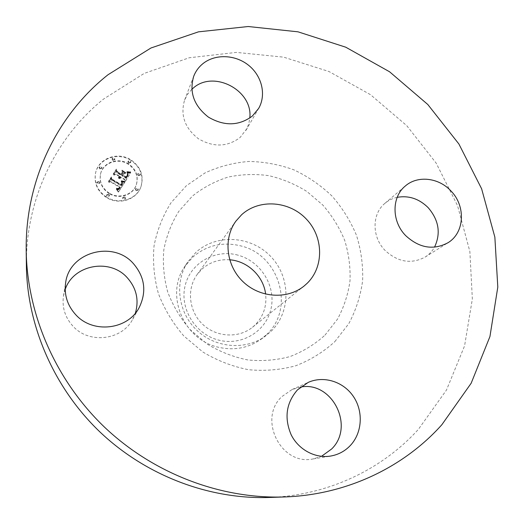 <?xml version="1.0" encoding="UTF-8"?>
<svg xmlns="http://www.w3.org/2000/svg" width="524" height="524" viewBox="0 0 524 524"><rect width="100%" height="100%" fill="white"/><g stroke="black" fill="none" stroke-linecap="round" stroke-linejoin="round"><path stroke-width="0.39" stroke-dasharray="2.62 1.97" d="M65.186 289.477L63.483 295.936C61.898 307.333 65.048 317.4 72.934 326.138C89.145 344.353 122.059 340.227 132.723 319.221L135.375 313.149M269.041 497.479C327.716 495.58 382.022 469.589 418.401 429.333L446.461 390.072L464.578 345.86L472.353 298.955L469.864 251.54L457.55 205.65L436.178 163.141L406.768 125.668L370.553 94.713L328.974 71.526L283.654 57.155L236.403 52.4L189.21 57.764L144.198 73.406L103.601 99.029C55.891 137.177 25.414 199.153 26.383 265.753M300.579 387.059L292.13 389.496L281.905 396.576C257.618 418.611 280.89 465.96 312.992 458.959L321.494 456.339M397.199 197.325C392.587 198.327 388.507 200.325 384.95 203.319C371.804 213.871 371.699 237.005 385.075 250.426C397.893 262.183 411.242 264.404 425.115 257.088C429.064 254.585 432.195 251.284 434.507 247.19M191.797 89.349L187.605 94.261L184.625 99.992C180.145 115.175 184.749 128.098 198.445 138.768C213.478 147.473 227.357 147.054 240.071 137.517L246.883 128.668L248.841 123.52L249.784 118.057M130.542 160.167C117.376 151.665 97.844 159.093 95.414 173.83C93.999 183.767 97.746 191.705 106.647 197.64C119.013 205.454 136.888 199.631 140.943 186.727C143.877 175.828 140.412 166.973 130.542 160.167M106.758 197.207C97.837 191.267 94.091 183.321 95.506 173.372C97.942 158.615 117.5 151.181 130.686 159.689C140.563 166.508 144.035 175.37 141.1 186.282C137.039 199.205 119.138 205.028 106.758 197.207M229.656 259.799C219.006 259.098 209.744 262.229 201.864 269.192L197.175 274.465C186.524 288.927 188.797 311.184 202.546 324.199C216.176 337.332 238.512 338.583 252.476 327.277L255.011 325.037C263.369 316.503 266.906 306.206 265.629 294.147M271.104 331.319C291.187 311.846 290.689 277.111 270.816 256.57C251.238 235.748 216.497 233.462 195.93 252.345L187.651 262.085C174.23 282.456 178.022 312.442 196.782 330.231C215.423 348.159 245.546 350.563 265.282 336.218L271.104 331.319M109.326 193.173C102.219 188.424 99.285 182.083 100.516 174.158C102.586 162.689 117.854 156.971 128.177 163.619C135.886 168.911 138.65 175.822 136.469 184.343C133.391 194.679 119.151 199.395 109.326 193.173M136.227 190.304L135.592 188.699L137.661 188.024L138.297 189.642L136.227 190.304M128.714 162.774L128.066 161.241L130.148 160.527L130.797 162.073L128.714 162.774M138.388 175.298L137.747 173.713L139.81 173.038L140.452 174.63L138.388 175.298M99.874 168.558L99.2 167.11L101.348 166.291L102.023 167.746L99.874 168.558M112.817 159.958L112.149 158.484L114.265 157.711L114.933 159.198L112.817 159.958M108.776 194.037L109.444 195.563L107.309 196.343L106.641 194.83L108.776 194.037M124.836 196.775L125.485 198.36L123.382 199.074L122.734 197.496L124.836 196.775M99.016 181.363L99.698 182.83L97.543 183.649L96.861 182.195L99.016 181.363M237.962 255.155C215.384 248.802 190.52 262.773 185.142 285.639C179.411 308.42 195.223 334.292 218.646 340.102C241.99 346.253 266.474 331.057 271.098 308.394C276.056 285.816 260.618 261.175 237.962 255.155M266.578 334.587C295.366 308.328 279.305 254.854 240.988 245.946C222.844 241.492 206.784 245.206 192.819 257.074L184.684 266.651C165.021 294.442 183.276 339.486 218.004 347.15C233.756 350.805 248.042 348.218 260.854 339.395L266.578 334.587M109.215 193.611C102.121 188.863 99.187 182.535 100.418 174.616C102.488 163.161 117.736 157.449 128.039 164.091C135.736 169.376 138.5 176.28 136.319 184.789C133.247 195.111 119.027 199.821 109.215 193.611M136.083 190.743L135.441 189.138L137.511 188.463L138.146 190.081L136.083 190.743M128.577 163.246L127.928 161.72L130.011 161.006L130.659 162.545L128.577 163.246M138.238 175.75L137.596 174.171L139.659 173.496L140.294 175.088L138.238 175.75M99.776 169.023L99.102 167.582L101.243 166.763L101.918 168.217L99.776 169.023M112.699 160.436L112.031 158.962L114.147 158.196L114.815 159.676L112.699 160.436M108.665 194.476L109.333 195.996L107.197 196.775L106.529 195.262L108.665 194.476M124.699 197.207L125.347 198.793L123.251 199.5L122.603 197.928L124.699 197.207M98.925 181.815L99.599 183.276L97.444 184.101L96.77 182.647L98.925 181.815M124.588 182.378L121.313 181.972L122.354 183.826L121.372 185.987L111.678 180.322L111.33 178.776L108.927 182.529L110.702 182.005L119.551 187.291L118.182 188.837L116.387 188.751L118.286 189.079L119.727 187.52L120.219 187.69L118.627 189.662L116.413 189.347L118.411 192.19L124.751 182.391L124.719 181.926L121.444 181.52L122.472 183.669M124.286 181.553L121.123 181.442L124.516 181.821L124.417 181.108L121.306 180.728L122.944 181.311L124.417 181.108M121.751 183.079L121.011 184.985L112.07 179.653L111.239 177.348L108.665 181.874L111.186 177.944L111.841 179.856L121.103 185.391L121.725 184.376L121.882 182.634L121.136 184.54L112.188 179.201L111.35 176.896L108.658 181.094L111.304 177.485L111.959 179.404L121.227 184.946L122.079 183.38L121.882 182.634M130.607 173.162L127.109 172.913L127.967 175.219L126.238 178.455L122.099 175.979L122.413 175.481L126.068 177.669L127.509 175.154L127.319 173.732L127.253 175.18L125.957 177.322L122.544 175.271L123.33 174.04L125.655 173.634L121.948 171.413L122.544 173.66L121.352 175.533L116.885 172.861L116.407 171.125L113.839 175.134L115.843 174.492L119.655 176.771L118.522 177.839L119.891 176.916L120.31 177.164L118.765 178.481L120.029 178.422L121.057 177.61L124.791 179.85L125.229 181.638L130.751 172.704L127.247 172.448L128.105 174.767L126.369 178.003L122.223 175.52L122.544 175.023L126.199 177.21L127.555 174.983L127.456 173.274L127.384 174.721L126.094 176.863L122.675 174.82L123.461 173.582L125.786 173.175L122.079 170.948L122.675 173.202L121.476 175.075L117.009 172.396L116.525 170.66L113.95 174.675L115.961 174.034L119.78 176.319L118.647 177.381L120.022 176.457L120.435 176.712L118.889 178.022L120.153 177.97L121.182 177.158L124.922 179.398L125.367 181.186L130.751 172.704M130.031 172.272L126.834 172.069L127.502 172.488L130.463 172.226L130.031 172.272L130.168 171.813L126.965 171.61L128.334 172.127L130.168 171.813M121.902 170.569L125.721 173.143L121.902 170.569L122.033 170.103L125.852 172.684L122.033 170.103M121.057 174.387L117.265 172.114L116.256 169.521L113.335 174.597L116.197 170.123L117.029 172.252L121.162 174.734L122.21 173.09L121.057 174.387L121.182 173.922L117.389 171.649L116.374 169.056L113.341 173.785L116.321 169.658L117.153 171.793L121.293 174.269L122.249 172.252L121.182 173.922M123.068 182.287L123.199 181.841M122.917 182.273L123.048 181.828M122.76 182.26L122.891 181.808M122.596 182.241L122.727 181.789M122.433 182.214L122.557 181.763M122.256 182.182L122.387 181.736M122.079 182.149L122.21 181.697M121.895 182.11L122.027 181.664M121.706 182.07L121.837 181.618M121.516 182.024L121.64 181.573M121.313 181.972L121.444 181.52M121.372 182.175L121.496 181.723M121.535 182.339L121.66 181.893M121.679 182.503L121.81 182.057M121.817 182.666L121.948 182.214M121.935 182.824L122.066 182.372M122.04 182.974L122.171 182.529M122.131 183.125L122.262 182.679M122.203 183.269L122.334 182.824M122.262 183.413L122.393 182.968M122.308 183.551L122.439 183.105M122.341 183.688L122.472 183.243M122.354 183.826L122.485 183.38M122.354 183.97L122.485 183.524M122.321 184.265L122.446 183.819M122.282 184.422L122.406 183.976M122.23 184.579L121.503 185.542L111.795 179.87L111.442 178.324L109.038 182.083L110.819 181.553L119.675 186.845L118.306 188.391L116.511 188.312L118.411 188.64L119.852 187.075L120.343 187.245L118.752 189.223L116.538 188.909L118.535 191.758L124.719 181.926M122.157 184.743L122.288 184.297M122.079 184.913L122.21 184.468M121.987 185.09L122.112 184.644M121.876 185.267L122.007 184.821M121.784 185.411L121.909 184.965M121.686 185.555L121.81 185.116M121.581 185.699L121.712 185.26M121.476 185.843L121.607 185.398M121.372 185.987L121.503 185.542M111.678 180.322L111.795 179.87M111.33 178.776L111.442 178.324M108.927 182.529L109.038 182.083M110.702 182.005L110.819 181.553M119.551 187.291L119.675 186.845M119.19 187.88L119.315 187.435M119.079 188.044L119.203 187.599M118.974 188.188L119.099 187.749M118.863 188.326L118.987 187.88M118.752 188.444L118.876 188.005M118.64 188.548L118.765 188.109M118.522 188.647L118.647 188.201M118.411 188.719L118.535 188.28M118.182 188.837L118.306 188.391M117.939 188.895L118.064 188.45M117.677 188.902L117.802 188.463M117.383 188.856L117.507 188.417M117.225 188.817L117.35 188.378M117.062 188.771L117.186 188.326M116.891 188.706L117.009 188.26M116.708 188.627L116.832 188.188M116.525 188.535L116.649 188.096M116.387 188.751L116.511 188.312M116.603 188.85L116.728 188.411M116.813 188.935L116.931 188.496M117.009 189.007L117.134 188.568M117.199 189.066L117.324 188.627M117.383 189.112L117.5 188.666M117.553 189.138L117.677 188.699M117.717 189.157L117.841 188.712M117.874 189.157L117.992 188.719M118.018 189.144L118.142 188.706M118.286 189.079L118.411 188.64M118.417 189.026L118.542 188.581M118.548 188.954L118.673 188.509M118.679 188.863L118.804 188.424M118.804 188.764L118.928 188.319M118.928 188.647L119.059 188.201M119.053 188.509L119.184 188.07M119.177 188.365L119.302 187.919M119.302 188.195L119.426 187.756M119.42 188.018L119.544 187.572M119.727 187.52L119.852 187.075M120.219 187.69L120.343 187.245M120.134 187.867L120.258 187.422M120.042 188.037L120.166 187.599M119.95 188.201L120.081 187.762M119.858 188.365L119.983 187.919M119.767 188.516L119.891 188.077M119.629 188.725L119.754 188.28M119.492 188.909L119.616 188.47M119.354 189.079L119.479 188.633M119.21 189.23L119.334 188.791M119.066 189.361L119.19 188.922M118.922 189.478L119.046 189.04M118.778 189.577L118.902 189.138M118.627 189.662L118.752 189.223M118.476 189.727L118.601 189.288M118.326 189.773L118.45 189.334M118.169 189.799L118.293 189.361M118.005 189.819L118.123 189.374M117.828 189.812L117.952 189.374M117.651 189.793L117.776 189.354M117.461 189.76L117.586 189.321M117.271 189.714L117.389 189.269M117.068 189.642L117.186 189.203M116.859 189.564L116.976 189.125M116.642 189.465L116.76 189.02M116.413 189.347L116.538 188.909M116.557 189.668L116.675 189.23M116.76 189.904L116.878 189.465M116.963 190.153L117.081 189.714M117.166 190.409L117.291 189.97M117.369 190.677L117.494 190.238M117.579 190.959L117.703 190.52M117.789 191.253L117.907 190.815M117.992 191.555L118.116 191.116M118.201 191.869L118.326 191.43M118.411 192.19L118.535 191.758M124.751 182.391L124.889 181.939M124.024 181.559L124.155 181.108M123.743 181.553L123.874 181.101M123.441 181.533L123.572 181.081M123.12 181.501L123.251 181.049M122.773 181.461L122.904 181.009M122.406 181.409L122.537 180.957M122.02 181.343L122.151 180.891M121.614 181.265L121.738 180.819M121.182 181.18L121.306 180.728M121.123 181.442L121.254 180.99M121.653 181.559L121.784 181.108M122.066 181.638L122.19 181.186M122.452 181.704L122.577 181.252M122.812 181.756L122.944 181.311M123.153 181.802L123.284 181.35M123.474 181.828L123.605 181.376M123.769 181.848L123.9 181.396M124.044 181.848L124.175 181.402M124.293 181.841L124.424 181.389M124.516 181.821L124.653 181.369M124.522 181.54L124.653 181.088M121.745 183.256L121.876 182.811M121.725 183.433L121.85 182.987M121.692 183.61L121.823 183.164M121.647 183.786L121.778 183.341M121.594 183.957L121.719 183.511M121.529 184.134L121.653 183.688M121.45 184.304L121.575 183.858M121.358 184.474L121.483 184.029M121.254 184.644L121.385 184.199M121.182 184.756L121.306 184.31M121.096 184.874L121.227 184.428M121.011 184.985L121.136 184.54M112.07 179.653L112.188 179.201M111.239 177.348L111.35 176.896M108.547 181.546L108.658 181.094M108.665 181.874L108.776 181.422M111.186 177.944L111.304 177.485M111.841 179.856L111.959 179.404M121.103 185.391L121.227 184.946M121.391 184.952L121.522 184.507M121.489 184.795L121.614 184.35M121.575 184.651L121.706 184.206M121.653 184.507L121.784 184.062M121.725 184.376L121.856 183.931M121.791 184.252L121.915 183.806M121.889 184.022L122.013 183.577M121.954 183.826L122.079 183.38M121.981 183.655L122.112 183.21M121.981 183.492L122.112 183.046M121.954 183.321L122.079 182.876M121.895 183.158L122.02 182.706M121.804 182.987L121.935 182.535M121.751 182.902L121.882 182.457M129.854 173.202L129.991 172.743M129.69 173.208L129.828 172.75M129.533 173.215L129.67 172.75M129.389 173.215L129.526 172.75M129.127 173.208L129.264 172.75M128.897 173.195L129.035 172.737M128.629 173.162L128.766 172.704M128.478 173.149L128.616 172.684M128.315 173.123L128.452 172.665M128.144 173.097L128.282 172.638M127.109 172.913L127.247 172.448M127.273 173.156L127.411 172.697M127.424 173.392L127.561 172.933M127.555 173.621L127.686 173.162M127.666 173.837L127.804 173.372M127.764 174.04L127.895 173.582M127.843 174.23L127.98 173.772M127.902 174.42L128.039 173.961M127.948 174.59L128.085 174.132M127.98 174.754L128.118 174.296M127.994 174.905L128.131 174.446M127.987 175.062L128.125 174.603M127.967 175.219L128.105 174.767M127.928 175.396L128.066 174.937M127.876 175.579L128.013 175.121M127.81 175.769L127.948 175.317M127.725 175.972L127.856 175.52M127.62 176.188L127.758 175.73M127.502 176.411L127.64 175.959M127.371 176.647L127.502 176.188M127.221 176.889L127.352 176.437M126.913 177.354L127.05 176.896M126.422 178.147L126.553 177.695M126.238 178.455L126.369 178.003M122.099 175.979L122.223 175.52M122.413 175.481L122.544 175.023M126.068 177.669L126.199 177.21M126.369 177.236L126.5 176.778M126.507 177.033L126.644 176.575M126.939 176.372L127.07 175.92M127.129 176.051L127.267 175.592M127.293 175.737L127.424 175.278M127.417 175.435L127.555 174.983M127.509 175.154L127.64 174.695M127.561 174.885L127.699 174.427M127.581 174.623L127.718 174.165M127.568 174.381L127.705 173.922M127.522 174.151L127.66 173.693M127.437 173.935L127.574 173.477M127.319 173.732L127.456 173.274M127.371 173.988L127.509 173.529M127.398 174.237L127.535 173.778M127.404 174.479L127.535 174.02M127.378 174.715L127.515 174.256M127.332 174.937L127.47 174.479M127.253 175.18L127.384 174.721M127.194 175.311L127.332 174.852M127.136 175.448L127.273 174.99M127.063 175.599L127.194 175.14M126.978 175.756L127.116 175.298M126.887 175.926L127.024 175.468M126.788 176.097L126.919 175.645M126.677 176.28L126.815 175.828M126.559 176.47L126.69 176.018M126.461 176.621L126.598 176.162M126.356 176.778L126.487 176.319M126.232 176.948L126.369 176.49M126.101 177.125L126.238 176.673M125.957 177.322L126.094 176.863M122.544 175.271L122.675 174.82M123.33 174.04L123.461 173.582M125.655 173.634L125.786 173.175M121.948 171.413L122.079 170.948M122.544 173.66L122.675 173.202M121.352 175.533L121.476 175.075M116.885 172.861L117.009 172.396M116.407 171.125L116.525 170.66M113.839 175.134L113.95 174.675M115.843 174.492L115.961 174.034M119.655 176.771L119.78 176.319M119.57 176.896L119.695 176.437M119.479 177.007L119.603 176.549M119.374 177.112L119.498 176.654M119.269 177.204L119.393 176.745M119.151 177.289L119.276 176.83M119.02 177.361L119.145 176.909M118.889 177.426L119.013 176.974M118.745 177.485L118.869 177.027M118.594 177.531L118.719 177.073M118.437 177.571L118.562 177.112M118.522 177.839L118.647 177.381M118.693 177.8L118.817 177.348M118.856 177.754L118.981 177.302M119.013 177.695L119.138 177.243M119.158 177.623L119.282 177.171M119.302 177.538L119.426 177.086M119.433 177.439L119.557 176.988M119.557 177.328L119.688 176.876M119.682 177.204L119.806 176.745M119.786 177.066L119.917 176.608M119.891 176.916L120.022 176.457M120.31 177.164L120.435 176.712M120.245 177.295L120.369 176.837M120.173 177.42L120.297 176.968M120.068 177.571L120.193 177.112M119.957 177.702L120.081 177.25M119.832 177.826L119.957 177.367M119.695 177.931L119.819 177.479M119.551 178.029L119.675 177.577M119.393 178.114L119.518 177.662M119.223 178.186L119.348 177.734M119.046 178.252L119.171 177.793M118.856 178.298L118.981 177.846M118.66 178.337L118.784 177.878M118.765 178.481L118.889 178.022M119.033 178.527L119.158 178.075M119.302 178.546L119.426 178.094M119.551 178.533L119.675 178.081M119.793 178.494L119.924 178.042M120.029 178.422L120.153 177.97M120.251 178.317L120.382 177.865M120.468 178.186L120.592 177.734M120.671 178.022L120.802 177.571M120.867 177.833L120.998 177.381M121.057 177.61L121.182 177.158M124.791 179.85L124.922 179.398M125.229 181.638L125.367 181.186M129.611 172.304L129.749 171.846M129.205 172.324L129.343 171.865M128.819 172.331L128.956 171.872M128.452 172.324L128.583 171.865M128.092 172.304L128.229 171.839M127.751 172.265L127.889 171.807M127.43 172.213L127.568 171.754M127.122 172.147L127.26 171.689M126.834 172.069L126.965 171.61M126.847 172.311L126.978 171.852M127.168 172.409L127.306 171.951M127.502 172.488L127.633 172.023M127.843 172.547L127.98 172.082M128.197 172.586L128.334 172.127M128.557 172.612L128.694 172.147M128.93 172.619L129.068 172.154M129.31 172.606L129.448 172.141M129.703 172.573L129.841 172.114M130.109 172.527L130.247 172.062M130.522 172.462L130.659 171.996M130.463 172.226L130.6 171.761M121.902 170.857L122.027 170.392M125.721 173.143L125.852 172.684M125.721 172.855L125.852 172.396M117.265 172.114L117.389 171.649M116.256 169.521L116.374 169.056M113.223 174.25L113.341 173.785M113.335 174.597L113.453 174.138M116.197 170.123L116.321 169.658M117.029 172.252L117.153 171.793M121.162 174.734L121.293 174.269M122.21 173.09L122.341 172.632M122.125 172.71L122.249 172.252M334.823 341.641L348.794 323.662C355.973 310.182 360.584 295.837 362.628 280.641C363.152 265.282 361.108 250.184 356.49 235.355C350.484 220.984 342.336 207.897 332.046 196.094C320.708 185.273 307.988 176.529 293.885 169.848C279.246 164.523 264.227 161.726 248.815 161.458C233.488 162.702 218.894 166.521 205.022 172.92L186.289 185.791L171.007 202.781C162.768 215.901 157.115 230.246 154.049 245.828C152.622 261.777 154.069 277.694 158.392 293.571C164.34 309.036 172.782 323.138 183.728 335.871L202.795 351.971C217.139 360.597 232.374 366.512 248.494 369.702C264.725 371.228 280.491 369.911 295.785 365.759C310.437 360.054 323.452 352.017 334.823 341.641M324.965 335.157L337.502 319.149C343.967 307.123 348.132 294.318 350.012 280.733C350.523 266.991 348.729 253.478 344.628 240.189C339.277 227.311 331.993 215.587 322.777 205.015L306.881 191.483C294.979 184.094 282.266 178.815 268.74 175.645C255.011 173.785 241.44 174.276 228.032 177.099C214.997 181.265 203.129 187.592 192.419 196.074L178.835 211.303C171.518 223.034 166.521 235.846 163.835 249.738C162.597 263.945 163.92 278.113 167.785 292.235C173.09 305.983 180.61 318.52 190.343 329.832L207.294 344.15C220.041 351.827 233.586 357.106 247.924 359.968C262.367 361.357 276.41 360.217 290.054 356.556C303.134 351.512 314.773 344.386 324.965 335.157M130.404 173.175L130.542 172.717M130.214 173.189L130.352 172.73M130.024 173.195L130.168 172.737M127.954 173.064L128.092 172.606M127.758 173.031L127.895 172.573M127.548 172.992L127.686 172.534M127.332 172.953L127.463 172.494M126.225 177.433L126.363 176.981M126.651 176.817L126.782 176.365M126.795 176.601L126.926 176.143M63.483 295.936L65.657 282.632M132.723 319.221L139.214 307.516M312.992 458.959L330.657 456.05M292.13 389.496L308.302 382.356M425.115 257.088L447.869 242.802M384.95 203.319L405.307 186.013M246.018 130.293L258.627 108.461M184.625 99.992L193.729 76.222M95.506 173.372L95.414 173.83M141.1 186.282L140.943 186.727M252.476 327.277L304.005 286.097M197.175 274.465L235.938 221.095M260.854 339.395L265.282 336.218M184.677 266.651L187.651 262.085M100.516 174.158L100.418 174.616M136.469 184.343L136.319 184.789M135.592 188.699L135.441 189.138M138.297 189.642L138.146 190.081M128.066 161.241L127.928 161.72M130.797 162.073L130.659 162.545M137.747 173.713L137.596 174.171M140.452 174.63L140.294 175.088M99.2 167.11L99.102 167.582M102.023 167.746L101.918 168.217M112.149 158.484L112.031 158.962M114.933 159.198L114.815 159.676M109.444 195.563L109.333 195.996M106.641 194.83L106.529 195.262M125.485 198.36L125.347 198.793M122.734 197.496L122.603 197.928M99.698 182.83L99.599 183.276M96.861 182.195L96.77 182.647"/><path stroke-width="0.79" d="M135.375 313.149C139.168 299.911 136.443 288.076 127.188 277.648C109.942 258.011 73.419 264.561 65.186 289.477M133.279 263.461C113.112 240.215 69.456 251.939 65.657 282.632C63.974 294.711 67.327 305.394 75.718 314.688C92.971 334.063 127.941 329.753 139.214 307.516C146.838 291.665 144.86 276.98 133.279 263.461M441.85 424.735L471.168 383.227L489.94 336.546L497.8 287.087L494.859 237.13L481.621 188.791L458.906 144.008L427.8 104.499L389.587 71.788L345.761 47.199L298.018 31.826L248.232 26.521L198.465 31.846L150.958 47.992L108.042 74.722C57.588 114.605 25.172 179.915 26.2 250.518C27.071 314.433 55.57 380.195 104.361 427.008C153.375 473.598 220.381 499.038 284.27 496.962C346.469 494.944 403.735 467.323 441.85 424.735M297.514 389.836C286.169 402.93 284.054 417.903 291.154 434.763C298.542 449.697 315.206 458.638 330.657 456.05C338.393 454.694 344.975 451.157 350.399 445.439C362.307 432.739 363.512 411.438 353.477 396.596C343.541 381.675 323.917 375.413 308.302 382.356L297.514 389.836M405.7 235.636C419.259 248.075 433.315 250.465 447.869 242.802C464.755 232.853 466 205.86 450.745 190.743C438.509 177.551 417.504 175.239 405.307 186.013C391.539 197.057 391.546 221.436 405.7 235.636M252.378 116.033L258.627 108.461C266.519 94.877 261.954 75.842 248.442 65.172C235.014 54.404 214.807 53.749 202.572 63.935C198.563 67.282 195.616 71.375 193.729 76.222C189.033 92.172 193.932 105.809 208.421 117.127C224.331 126.369 238.983 126.002 252.378 116.033M26.2 250.518L26.383 265.753C27.209 326.066 53.972 387.858 99.776 431.809C145.796 475.543 208.755 499.431 269.041 497.479L284.27 496.962M321.494 456.339L331.699 448.944C355.062 426.189 331.941 380.81 300.579 387.059M434.507 247.19C441.025 233.377 438.896 220.185 428.141 207.628C419.095 198.747 408.779 195.314 397.199 197.325M249.784 118.057C253.269 90.462 213.596 69.43 193.029 88.268L191.797 89.349M241.597 214.761L235.938 221.095C223.1 238.505 226.106 265.688 243.077 281.755C259.904 297.966 287.204 299.715 304.005 286.097L307.057 283.399C324.238 266.854 323.59 236.881 306.245 218.973C289.15 200.83 259.118 198.629 241.597 214.761M265.629 294.147C263.598 276.279 247.603 261.004 229.656 259.799"/></g></svg>
